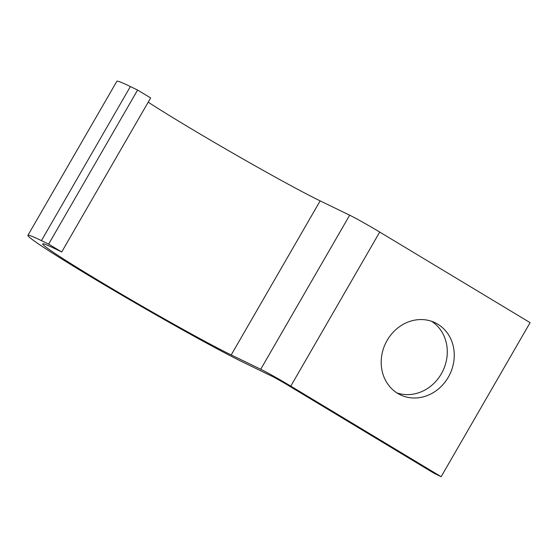 <?xml version="1.0" encoding="UTF-8"?>
<svg xmlns="http://www.w3.org/2000/svg" width="558" height="558" viewBox="0 0 558 558"><rect width="100%" height="100%" fill="white"/><g stroke="black" fill="none" stroke-linecap="round" stroke-linejoin="round"><path stroke-width="0.84" d="M431.599 321.296A40.016 35.663 -64.1 0 1 442.843 370.958A40.016 35.663 -64.1 0 1 396.884 392.888M397.735 393.418A40.016 35.663 115.9 0 0 400.267 394.792A40.016 35.663 115.9 0 0 449.085 375.785A40.016 35.663 115.9 0 0 437.723 324.149A40.016 35.663 115.9 0 0 435.191 322.775A40.016 35.663 115.9 0 0 386.373 341.775A40.016 35.663 115.9 0 0 397.735 393.418M61.701 251.986L150.653 97.922L137.596 90.054L48.644 244.118L61.701 251.986L54.496 248.491A115.639 4.241 30 0 0 42.701 243.895A115.639 4.241 30 0 0 117.494 291.834A115.639 4.241 30 0 0 231.2 354.937L320.153 200.873A115.639 4.241 30 0 1 148.198 102.17M441.148 476.713L290.781 386.129L379.726 232.065L530.1 322.65L441.148 476.713L434.173 473.33L283.799 382.746L273.783 377.124L244.258 362.805A132.727 4.862 30 0 1 113.748 290.376A132.727 4.862 30 0 1 27.9 235.35L116.852 81.287A132.727 4.862 30 0 1 130.384 86.56L137.596 90.054M27.9 235.35A132.727 4.862 30 0 1 41.438 240.624L48.644 244.118M379.726 232.065A25.633 0.942 -150 0 0 349.678 215.193L320.153 200.873M290.781 386.129A25.633 0.942 -150 0 0 260.726 369.257L231.2 354.937M41.438 240.624L130.384 86.56M260.726 369.257L349.678 215.193"/></g></svg>

